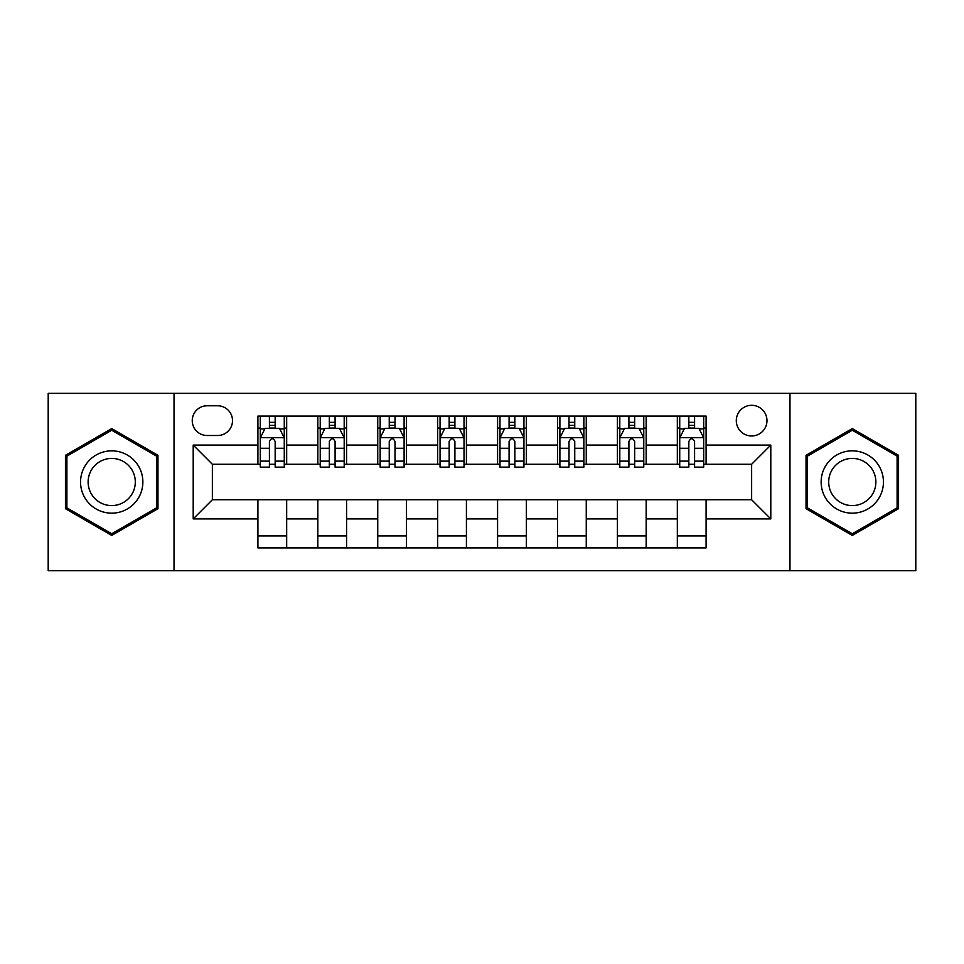 <?xml version="1.0" encoding="UTF-8"?>
<svg xmlns="http://www.w3.org/2000/svg" width="964" height="964" viewBox="0 0 964 964"><rect width="100%" height="100%" fill="white"/><g stroke="black" fill="none" stroke-linecap="round" stroke-linejoin="round"><path stroke-width="1.45" d="M751.631 405.302A15.34 15.34 0 0 0 736.291 420.641A15.34 15.34 0 0 0 751.631 435.981A15.34 15.34 0 0 0 766.97 420.641A15.34 15.34 0 0 0 751.631 405.302M789.974 570.676L915.8 570.676L915.8 393.324L789.974 393.324L789.974 570.676L174.026 570.676L174.026 393.324L48.2 393.324L48.2 570.676L174.026 570.676M207.103 435.499L217.647 435.499A14.858 14.858 0 0 0 232.505 420.641A14.858 14.858 0 0 0 217.647 405.784L207.103 405.784A14.858 14.858 0 0 0 192.246 420.641A14.858 14.858 0 0 0 207.103 435.499M789.974 393.324L174.026 393.324M257.906 518.909L193.198 518.909L193.198 445.091L257.906 445.091L257.906 464.262L212.369 464.262L212.369 499.738L257.906 499.738L257.906 547.913L706.094 547.913L706.094 499.738L751.631 499.738L751.631 464.262L706.094 464.262L706.094 445.091L770.802 445.091L770.802 518.909L706.094 518.909M706.094 445.091L706.094 416.087L257.906 416.087L257.906 445.091M677.331 416.087L677.331 464.262L679.728 464.262M688.838 464.262L694.586 464.262M703.696 464.262L706.094 464.262M677.331 464.262L643.771 464.262M617.418 416.087L617.418 464.262L619.804 464.262M628.914 464.262L634.674 464.262M617.418 464.262L583.859 464.262M557.493 416.087L557.493 464.262L559.891 464.262M569.001 464.262L574.749 464.262M557.493 464.262L523.946 464.262M497.581 416.087L497.581 464.262L499.979 464.262M509.088 464.262L514.836 464.262M497.581 464.262L464.021 464.262M437.656 416.087L437.656 464.262L440.054 464.262M449.164 464.262L454.912 464.262M437.656 464.262L404.109 464.262M377.743 416.087L377.743 464.262L380.141 464.262M389.251 464.262L394.999 464.262M377.743 464.262L344.196 464.262M317.831 416.087L317.831 464.262L320.229 464.262M329.327 464.262L335.086 464.262M317.831 464.262L284.272 464.262M257.906 464.262L260.304 464.262M269.414 464.262L275.162 464.262M257.906 499.738L286.67 499.738L286.67 547.913M706.094 499.738L286.67 499.738M286.67 416.087L286.67 464.262M257.906 428.076L260.304 428.076M269.414 428.076L275.162 428.076M284.272 428.076L286.67 428.076M257.906 535.924L286.67 535.924M317.831 499.738L317.831 547.913M346.582 416.087L346.582 464.262M317.831 428.076L320.229 428.076M329.327 428.076L335.086 428.076M344.196 428.076L346.582 428.076M346.582 499.738L346.582 547.913M317.831 535.924L346.582 535.924M377.743 499.738L377.743 547.913M406.507 499.738L406.507 547.913M377.743 535.924L406.507 535.924M406.507 416.087L406.507 464.262M377.743 428.076L380.141 428.076M389.251 428.076L394.999 428.076M404.109 428.076L406.507 428.076M437.656 499.738L437.656 547.913M466.419 499.738L466.419 547.913M437.656 535.924L466.419 535.924M466.419 416.087L466.419 464.262M437.656 428.076L440.054 428.076M449.164 428.076L454.912 428.076M464.021 428.076L466.419 428.076M497.581 499.738L497.581 547.913M526.344 499.738L526.344 547.913M497.581 535.924L526.344 535.924M526.344 416.087L526.344 464.262M497.581 428.076L499.979 428.076M509.088 428.076L514.836 428.076M523.946 428.076L526.344 428.076M557.493 499.738L557.493 547.913M586.257 499.738L586.257 547.913M557.493 535.924L586.257 535.924M586.257 416.087L586.257 464.262M557.493 428.076L559.891 428.076M569.001 428.076L574.749 428.076M583.859 428.076L586.257 428.076M617.418 499.738L617.418 547.913M646.169 499.738L646.169 547.913M617.418 535.924L646.169 535.924M646.169 416.087L646.169 464.262M617.418 428.076L619.804 428.076M628.914 428.076L634.674 428.076M643.771 428.076L646.169 428.076M677.331 499.738L677.331 547.913M677.331 535.924L706.094 535.924M677.331 428.076L679.728 428.076M688.838 428.076L694.586 428.076M703.696 428.076L706.094 428.076M212.369 464.262L193.198 445.091M212.369 499.738L193.198 518.909M770.802 445.091L751.631 464.262M770.802 518.909L751.631 499.738M111.716 535.418L157.963 508.703L157.963 455.297L111.716 428.582L65.456 455.297L65.456 508.703L111.716 535.418M898.544 455.297L852.284 428.582L806.037 455.297L806.037 508.703L852.284 535.418L898.544 508.703L898.544 455.297M275.162 422.328L269.414 422.328M284.272 461.129L275.162 461.129L275.162 467.142L284.272 467.142L284.272 437.897L279.476 428.317L265.1 428.317L260.304 437.897L260.304 467.142L269.414 467.142L269.414 461.129L260.304 461.129M260.304 437.897L260.304 416.087M284.272 437.897L284.272 416.087M269.414 428.317L269.414 416.087M275.162 416.087L275.162 428.317M275.162 461.129L275.162 441.5C273.246 437.801 271.33 437.801 269.414 441.5L269.414 461.129M335.086 422.328L329.327 422.328M344.196 461.129L335.086 461.129L335.086 467.142L344.196 467.142L344.196 437.897L339.4 428.317L325.013 428.317L320.229 437.897L320.229 467.142L329.327 467.142L329.327 461.129L320.229 461.129M320.229 437.897L320.229 416.087M344.196 437.897L344.196 416.087M329.327 428.317L329.327 416.087M335.086 416.087L335.086 428.317M335.086 461.129L335.086 441.5C333.17 437.801 331.255 437.801 329.327 441.5L329.327 461.129M394.999 422.328L389.251 422.328M404.109 461.129L394.999 461.129L394.999 467.142L404.109 467.142L404.109 437.897L399.313 428.317L384.937 428.317L380.141 437.897L380.141 467.142L389.251 467.142L389.251 461.129L380.141 461.129M380.141 437.897L380.141 416.087M404.109 437.897L404.109 416.087M389.251 428.317L389.251 416.087M394.999 416.087L394.999 428.317M394.999 461.129L394.999 441.5C393.083 437.801 391.167 437.801 389.251 441.5L389.251 461.129M454.912 422.328L449.164 422.328M464.021 461.129L454.912 461.129L454.912 467.142L464.021 467.142L464.021 437.897L459.226 428.317L444.85 428.317L440.054 437.897L440.054 467.142L449.164 467.142L449.164 461.129L440.054 461.129M440.054 437.897L440.054 416.087M464.021 437.897L464.021 416.087M449.164 428.317L449.164 416.087M454.912 416.087L454.912 428.317M454.912 461.129L454.912 441.5C453.008 437.801 451.08 437.801 449.164 441.5L449.164 461.129M514.836 422.328L509.088 422.328M523.946 461.129L514.836 461.129L514.836 467.142L523.946 467.142L523.946 437.897L519.15 428.317L504.774 428.317L499.979 437.897L499.979 467.142L509.088 467.142L509.088 461.129L499.979 461.129M499.979 437.897L499.979 416.087M523.946 437.897L523.946 416.087M509.088 428.317L509.088 416.087M514.836 416.087L514.836 428.317M514.836 461.129L514.836 441.5C512.92 437.801 511.004 437.801 509.088 441.5L509.088 461.129M138.696 466.419A31.161 31.161 0 0 0 96.135 455.02A31.161 31.161 0 0 0 84.724 497.581A31.161 31.161 0 0 0 127.296 508.98A31.161 31.161 0 0 0 138.696 466.419M132.14 470.203A23.594 23.594 0 0 0 99.919 461.575A23.594 23.594 0 0 0 91.279 493.797A23.594 23.594 0 0 0 123.513 502.425A23.594 23.594 0 0 0 132.14 470.203M111.716 533.755L66.89 507.871L66.89 456.129L111.716 430.245L156.53 456.129L156.53 507.871L111.716 533.755M852.284 513.161A31.161 31.161 0 0 0 883.446 482A31.161 31.161 0 0 0 852.284 450.839A31.161 31.161 0 0 0 821.135 482A31.161 31.161 0 0 0 852.284 513.161M852.284 505.594A23.594 23.594 0 0 0 875.878 482A23.594 23.594 0 0 0 852.284 458.406A23.594 23.594 0 0 0 828.703 482A23.594 23.594 0 0 0 852.284 505.594M807.471 456.129L852.284 430.245L897.11 456.129L897.11 507.871L852.284 533.755L807.471 507.871L807.471 456.129M574.749 422.328L569.001 422.328M583.859 461.129L574.749 461.129L574.749 467.142L583.859 467.142L583.859 437.897L579.063 428.317L564.687 428.317L559.891 437.897L559.891 467.142L569.001 467.142L569.001 461.129L559.891 461.129M559.891 437.897L559.891 416.087M583.859 437.897L583.859 416.087M569.001 428.317L569.001 416.087M574.749 416.087L574.749 428.317M574.749 461.129L574.749 441.5C572.833 437.801 570.917 437.801 569.001 441.5L569.001 461.129M634.674 422.328L628.914 422.328M643.771 461.129L634.674 461.129L634.674 467.142L643.771 467.142L643.771 437.897L638.987 428.317L624.6 428.317L619.804 437.897L619.804 467.142L628.914 467.142L628.914 461.129L619.804 461.129M619.804 437.897L619.804 416.087M643.771 437.897L643.771 416.087M628.914 428.317L628.914 416.087M634.674 416.087L634.674 428.317M634.674 461.129L634.674 441.5C632.758 437.801 630.842 437.801 628.914 441.5L628.914 461.129M694.586 422.328L688.838 422.328M703.696 461.129L694.586 461.129L694.586 467.142L703.696 467.142L703.696 437.897L698.9 428.317L684.524 428.317L679.728 437.897L679.728 467.142L688.838 467.142L688.838 461.129L679.728 461.129M679.728 437.897L679.728 416.087M703.696 437.897L703.696 416.087M688.838 428.317L688.838 416.087M694.586 416.087L694.586 428.317M694.586 461.129L694.586 441.5C692.67 437.801 690.754 437.801 688.838 441.5L688.838 461.129M317.831 518.909L286.67 518.909M317.831 445.091L286.67 445.091M377.743 445.091L346.582 445.091M377.743 518.909L346.582 518.909M437.656 445.091L406.507 445.091M437.656 518.909L406.507 518.909M497.581 445.091L466.419 445.091M497.581 518.909L466.419 518.909M557.493 445.091L526.344 445.091M557.493 518.909L526.344 518.909M617.418 445.091L586.257 445.091M617.418 518.909L586.257 518.909M677.331 445.091L646.169 445.091M677.331 518.909L646.169 518.909M284.151 437.656L260.425 437.656M260.304 428.884L264.811 428.884M279.765 428.884L284.272 428.884M269.414 448.284L260.304 448.284M284.272 448.284L275.162 448.284M275.162 425.377L269.414 425.377M344.076 437.656L320.349 437.656M320.229 428.884L324.735 428.884M339.69 428.884L344.196 428.884M329.327 448.284L320.229 448.284M344.196 448.284L335.086 448.284M335.086 425.377L329.327 425.377M403.988 437.656L380.262 437.656M380.141 428.884L384.648 428.884M399.602 428.884L404.109 428.884M389.251 448.284L380.141 448.284M404.109 448.284L394.999 448.284M394.999 425.377L389.251 425.377M463.901 437.656L440.174 437.656M440.054 428.884L444.561 428.884M459.515 428.884L464.021 428.884M449.164 448.284L440.054 448.284M464.021 448.284L454.912 448.284M454.912 425.377L449.164 425.377M523.826 437.656L500.099 437.656M499.979 428.884L504.485 428.884M519.439 428.884L523.946 428.884M509.088 448.284L499.979 448.284M523.946 448.284L514.836 448.284M514.836 425.377L509.088 425.377M583.738 437.656L560.012 437.656M559.891 428.884L564.398 428.884M579.352 428.884L583.859 428.884M569.001 448.284L559.891 448.284M583.859 448.284L574.749 448.284M574.749 425.377L569.001 425.377M643.651 437.656L619.924 437.656M619.804 428.884L624.311 428.884M639.265 428.884L643.771 428.884M628.914 448.284L619.804 448.284M643.771 448.284L634.674 448.284M634.674 425.377L628.914 425.377M703.575 437.656L679.849 437.656M679.728 428.884L684.235 428.884M699.189 428.884L703.696 428.884M688.838 448.284L679.728 448.284M703.696 448.284L694.586 448.284M694.586 425.377L688.838 425.377"/></g></svg>
